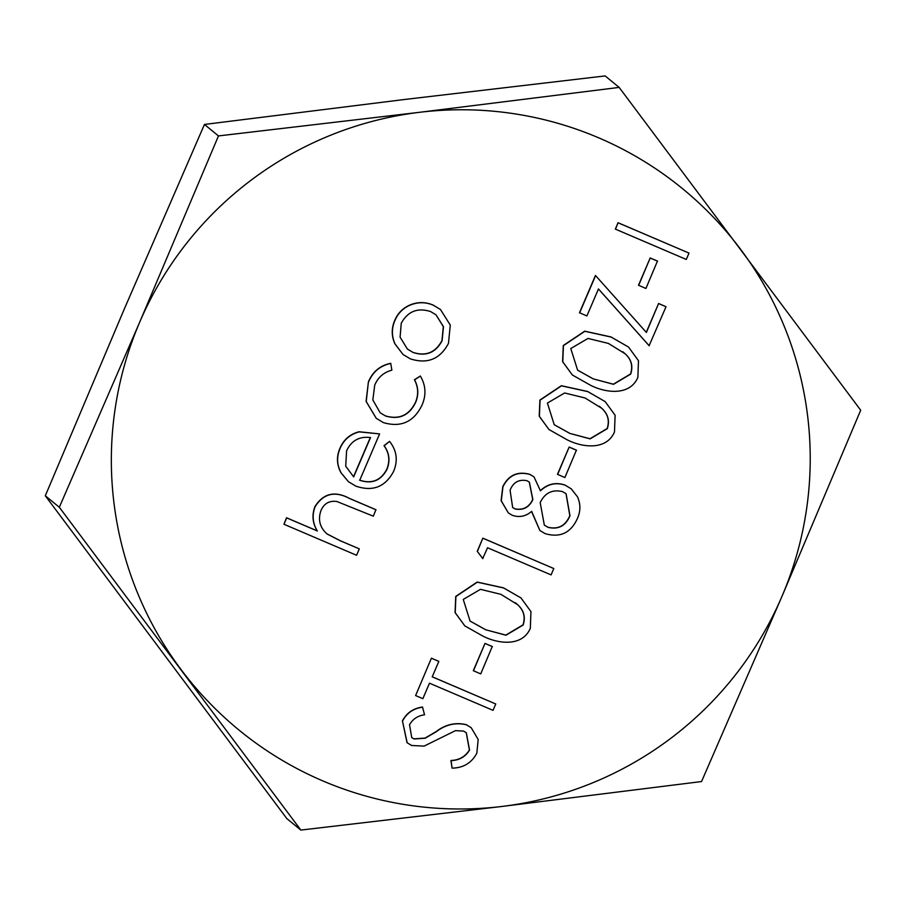 <?xml version="1.0" encoding="UTF-8"?>
<svg xmlns="http://www.w3.org/2000/svg" width="906" height="906" viewBox="0 0 906 906"><rect width="100%" height="100%" fill="white"/><g stroke="black" fill="none" stroke-linecap="round" stroke-linejoin="round"><path stroke-width="1.36" d="M615.321 229.093L618.051 222.729L689.002 253.091L686.284 259.456L615.321 229.093M638.504 285.243L650.191 257.961L657.462 261.064L645.921 288.47L638.504 285.243M649.115 345.684L598.458 288.969L586.895 315.956L579.478 312.729L595.457 275.458L646.397 332.457L658.605 303.499L666.023 306.726L649.115 345.684M646.261 332.298L658.605 303.499M572.343 374.982L562.603 361.664L563.272 345.514L584.71 331.166L611.006 336.941L628.526 347.055L638.481 360.713L637.869 377.428C629.772 396.25 605.435 392.91 590.519 385.254L572.343 374.982L562.762 361.788L563.43 345.639L584.868 331.29L611.165 337.077L628.526 347.055M557.462 474.314L569.161 447.043L576.42 450.146L564.88 477.553L557.462 474.314M508.311 512.921L501.109 500.656L502.796 486.613C508.583 475.118 517.586 471.029 529.795 474.325L534.008 476.873L540.44 490.848C547.711 483.997 555.944 482.105 565.14 485.186L571.233 488.844L577.496 496.816C580.757 504.178 580.655 511.562 577.201 518.957C570.61 533.079 559.897 537.971 545.072 533.611L539.863 530.486L531.663 511.335C525.854 516.409 519.376 517.722 512.218 515.276L508.311 512.921L501.267 500.78L502.955 486.737C508.742 475.254 517.745 471.154 529.953 474.461L534.008 476.873M540.282 490.724C547.552 483.872 555.786 481.981 564.982 485.061L571.233 488.844M539.863 530.486L531.528 511.448M482.717 558.538L477.236 551.278L482.853 538.164L553.804 568.538L551.086 574.891L487.541 547.756L482.717 558.538M464.812 625.876L455.072 612.558L455.741 596.408L477.179 582.06L503.476 587.847L520.995 597.949L530.95 611.607L530.327 628.322C522.241 647.144 497.892 643.804 482.977 636.148L464.812 625.876L455.22 612.694L455.899 596.533L477.337 582.184L503.634 587.971L520.995 597.949M376.273 418.323L366.081 401.392L368.414 381.845C372.683 371.687 380.112 365.503 390.701 363.306L391.879 370.169C383.736 372.355 378.017 377.349 374.722 385.152L372.842 399.931L380.18 412.796L385.344 415.865C399.014 419.863 409.048 415.378 415.424 402.434C418.685 394.699 418.346 387.134 414.416 379.739L420.35 376.024C425.888 385.458 426.409 395.243 421.89 405.367C413.702 422.003 400.848 427.745 383.34 422.592L376.273 418.323L366.228 401.528L368.414 381.845M380.101 412.728L385.344 415.865M359.569 480.135C371.675 484.166 380.724 480.576 386.737 469.376C390.192 460.95 389.286 453.045 384.019 445.65L389.569 441.381C396.794 450.588 398.142 460.599 393.589 471.414C385.299 486.998 372.694 491.901 355.786 486.103L348.346 481.641L341.064 472.762C336.828 464.812 336.511 456.692 340.101 448.391C343.793 439.772 350.169 434.257 359.229 431.879L379.603 433.906L359.727 480.259C371.834 484.291 380.882 480.701 386.896 469.501C390.339 461.086 389.433 453.17 384.178 445.775L389.569 441.381M348.346 481.641L340.905 472.638C336.681 464.687 336.353 456.567 339.943 448.266C343.646 439.637 350.01 434.133 359.07 431.743L379.603 433.906M139.671 322.23A349.942 349.116 129.3 0 0 180.86 669.308A349.942 349.116 129.3 0 0 501.969 806.453A349.942 349.116 129.3 0 0 781.901 596.522A349.942 349.116 129.3 0 0 740.7 249.444A349.942 349.116 129.3 0 0 419.591 112.299A349.942 349.116 129.3 0 0 139.671 322.23L218.471 135.923L419.591 112.299L619.16 87.406L860.7 410.214L781.901 596.522L701.55 781.55L501.969 806.453L300.849 830.077L59.32 507.258L139.671 322.23M359.297 548.911L356.568 555.276L283.952 524.257L286.523 517.768L317.179 530.859C312.513 523.079 311.766 514.993 314.948 506.579C323.351 493.294 334.869 490.576 349.478 498.413L375.899 509.693L373.329 516.182L336.896 501.505C329.331 500.463 324.02 503.487 320.973 510.542C317.78 519.727 319.829 527.552 327.123 534.008L340.588 540.916L359.15 548.787L340.441 540.791L326.975 533.883M403.011 354.473L394.857 343.77C391.415 336.001 391.381 328.199 394.756 320.373C398.096 312.559 403.748 307.202 411.72 304.325C418.968 301.823 426.114 302.072 433.159 305.084L440.486 309.524L450.271 325.095L448.47 343.374C440.09 359.184 427.383 364.337 410.327 358.844L403.011 354.473L395.016 343.906C391.573 336.126 391.539 328.334 394.914 320.498C398.244 312.683 403.906 307.338 411.879 304.45C419.127 301.947 426.273 302.196 433.317 305.209L440.486 309.524M411.652 737.541L413.883 738.854L425.039 738.096L436.171 731.572C445.367 724.483 455.378 722.161 466.182 724.63L471.188 727.677L478.198 739.5L476.816 753.192C471.652 762.92 463.408 767.903 452.094 768.141L450.928 760.485C459.115 760.191 465.276 756.68 469.399 749.964L466.239 732.694M452.094 768.141L451.075 760.621C459.274 760.327 465.435 756.816 469.546 750.089L466.318 732.761L463.51 731.074L455.469 730.644L424.087 746.114L411.607 745.479L407.032 742.682L402.423 720.825C406.658 712.897 413.351 708.299 422.502 707.042L424.54 714.789C417.779 715.74 412.785 719.058 409.535 724.755L411.732 737.597L413.883 738.854M495.752 703.985L493.034 710.349L429.489 683.203L422.864 698.662L415.605 695.559L431.426 658.164L438.844 661.391L432.219 676.839L495.752 703.985L432.241 676.793M473.306 670.678L484.993 643.407L492.264 646.499L480.724 673.905L473.306 670.678M548.968 429.523L539.229 416.205L539.897 400.056L561.335 385.707L587.632 391.483L605.151 401.596L615.106 415.254L614.483 431.969C606.397 450.792 582.048 447.451 567.145 439.795L548.968 429.523L539.376 416.33L540.055 400.18L561.494 385.831L587.79 391.619L605.151 401.596M619.16 87.406L605.151 75.923L404.031 99.547L204.45 124.45L124.099 309.478L45.3 495.786L286.84 818.594L300.849 830.077M59.32 507.258L45.3 495.786M218.471 135.923L204.45 124.45M283.952 524.257L286.681 517.892L317.338 530.984C312.661 523.204 311.924 515.118 315.107 506.714C323.51 493.43 335.016 490.701 349.637 498.538L376.058 509.818M353.657 476.884L370.52 437.553C359.422 436.16 351.449 440.565 346.59 450.78L345.718 466.205L353.657 476.884M353.51 476.749L370.316 437.53M368.561 381.97C372.842 371.811 380.271 365.628 390.86 363.431M385.503 415.99C399.172 419.988 409.206 415.514 415.582 402.558C418.832 394.823 418.493 387.258 414.574 379.863L414.416 379.739M414.574 379.863L420.35 376.024M401.256 323.238L400.09 337.168L407.428 349.082L413.102 352.491C426.047 356.67 435.718 352.728 442.105 340.69L443.476 326.681L435.979 314.801L430.633 311.585C417.655 307.417 407.859 311.302 401.256 323.238M407.36 349.014L412.943 352.366C425.899 356.534 435.56 352.604 441.947 340.554L443.328 326.602L435.911 314.733M414.042 738.979L425.186 738.22L436.33 731.697C445.526 724.607 455.525 722.286 466.33 724.755L466.182 724.63M466.33 724.755L471.188 727.677M407.19 742.818L402.423 720.825M402.57 720.95C406.805 713.022 413.498 708.435 422.66 707.178M415.605 695.559L431.426 658.164M431.573 658.288L438.844 661.391M473.464 670.802L484.993 643.407M485.152 643.532L492.411 646.635M485.684 629.772L505.978 635.219L523.158 625.015C525.74 617.054 523.861 610.248 517.53 604.608L500.871 594.325L480.474 589.33L463.249 599.421L470.078 621.074L485.684 629.772L505.82 635.095L523 624.88C525.582 616.929 523.713 610.123 517.371 604.483L515.242 602.637M469.999 621.006L485.525 629.647M482.864 558.662L477.236 551.278M477.394 551.403L482.853 538.164M483.011 538.289L553.804 568.538M510.067 490.191L512.66 507.519L515.05 508.957C523.215 510.52 529.149 507.417 532.864 499.636L529.376 482.162L526.986 480.712C518.923 479.104 513.283 482.264 510.067 490.191M540.191 502.581L544.336 525.118L548.005 527.337C558.345 529.795 565.661 525.944 569.976 515.786L566.103 493.736L562.535 491.607C552.343 489.229 544.891 492.887 540.191 502.581M512.581 507.462L514.891 508.832C523.056 510.395 529.002 507.292 532.717 499.5L529.297 482.105M544.268 525.061L547.847 527.213C558.187 529.67 565.503 525.82 569.817 515.661L566.024 493.679M557.62 474.45L569.161 447.043M569.308 447.179L576.578 450.282M569.84 433.419L590.134 438.866L607.314 428.651C609.897 420.701 608.017 413.895 601.686 408.255L585.038 397.972L564.642 392.978L547.405 403.068L554.234 424.721L569.84 433.419L589.976 438.742L607.156 428.527C609.749 420.565 607.869 413.77 601.527 408.13L599.398 406.284M554.155 424.654L569.681 433.295M593.215 378.878L613.509 384.325L630.689 374.11C633.271 366.16 631.403 359.354 625.061 353.714L608.413 343.419L588.017 338.436L570.78 348.527L577.62 370.18L593.215 378.878L613.351 384.201L630.542 373.985C633.124 366.024 631.244 359.229 624.902 353.578L622.784 351.732M577.541 370.112L593.056 378.753M649.262 345.82L598.47 288.935M658.753 303.623L666.023 306.726M579.636 312.853L595.604 275.583M638.662 285.367L650.191 257.961M650.349 258.097L657.609 261.2M615.48 229.218L618.051 222.729M618.209 222.853L689.002 253.091"/></g></svg>
